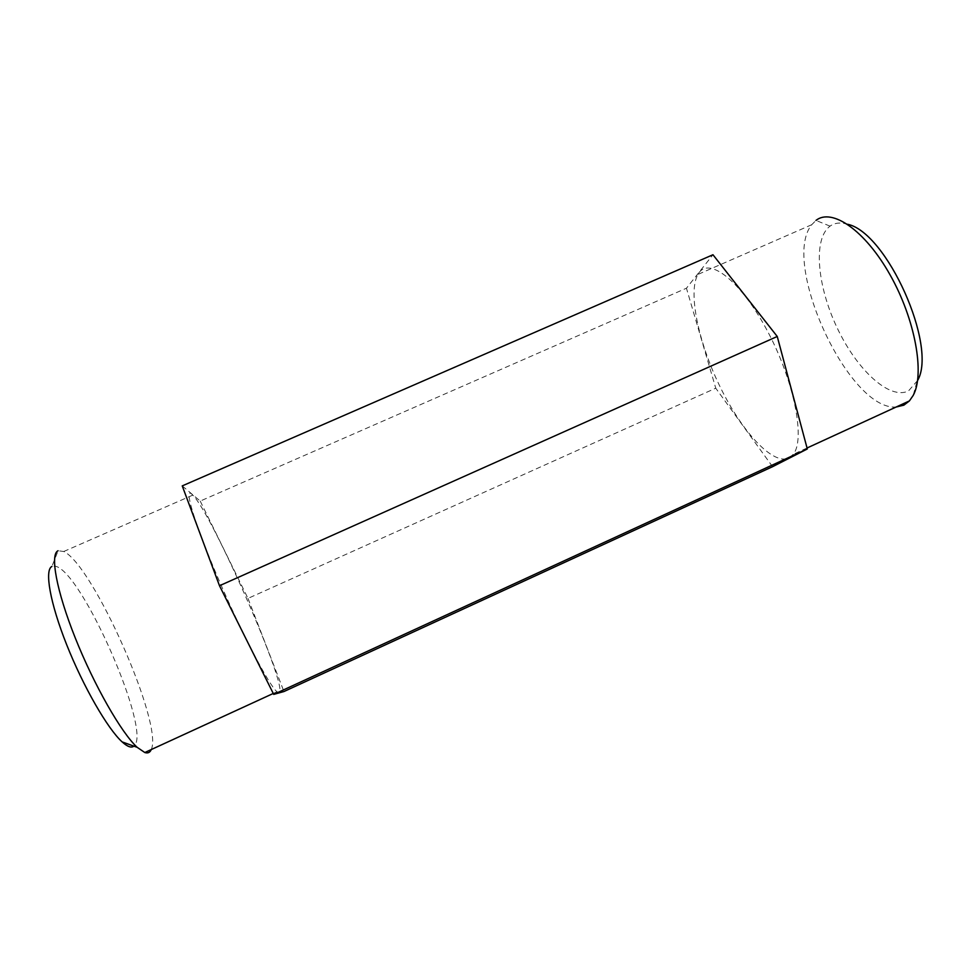 <?xml version="1.0" encoding="UTF-8"?>
<svg xmlns="http://www.w3.org/2000/svg" width="970" height="970" viewBox="0 0 970 970"><rect width="100%" height="100%" fill="white"/><g stroke="black" fill="none" stroke-linecap="round" stroke-linejoin="round"><path stroke-width="0.73" stroke-dasharray="4.85 3.64" d="M182.239 485.897L200.22 501.078L686.445 288.223L712.962 254.746M200.22 501.078L247.981 598.405L715.763 388.194L686.445 288.223M772.569 466.691L715.763 388.194M247.981 598.405L283.943 691.537M278.948 692.628L276.983 691.743C269.296 685.814 241.578 632.961 218.117 578.278C194.57 523.545 183.524 486.552 191.745 494.094L192.812 495.112C212.612 514.536 289.848 691.004 278.948 692.628M151.247 749.567C163.542 724.263 93.072 565.001 63.753 551.493L58.091 550.754L51.907 566.444L55.508 566.25C82.147 571.706 152.666 733.041 133.872 746.124M699.249 272.449C710.355 257.05 742.317 282.755 768.385 332.807C794.612 382.701 805.367 439.737 793.254 454.336L789.059 457.961C773.26 465.709 742.474 432.402 720.649 387.939C698.691 343.574 687.657 292.588 697.891 274.449L699.249 272.449M917.608 380.507L908.563 390.861C889.684 400.513 856.898 369.825 837.183 327.933C817.213 286.198 812.787 238.753 830.053 226.143C834.758 222.773 840.602 222.154 847.574 224.264M830.053 226.143L815.964 220.42L811.745 224.713C780.51 262.676 848.786 410.722 896.135 407.036M273.261 693.465L276.983 691.743M63.753 551.493L192.812 495.112M916.893 381.986L913.17 395.457M811.745 224.713L697.891 274.449M807.052 447.995L793.254 454.336"/><path stroke-width="1.45" d="M273.722 694.387L219.499 585.734L182.239 485.897L712.962 254.746L777.249 336.481L807.307 448.964L772.569 466.691L283.943 691.537L273.722 694.387L807.307 448.964M219.499 585.734L777.249 336.481M133.872 746.124C131.411 748.161 127.494 746.754 122.135 741.904C107.646 728.846 83.335 686.712 66.7 644.771C49.991 602.782 44.365 570.008 51.907 566.444M58.091 550.754C49.834 554.149 56.333 590.548 75.26 637.933C94.114 685.256 121.383 732.871 137.158 747.312L144.797 752.526C147.876 753.532 150.023 752.538 151.247 749.567M847.574 224.264C886.689 232.242 937.675 345.987 917.608 380.507M896.135 407.036L903.907 405.133L909.399 400.925L913.17 395.457C924.992 374.093 915.256 319.324 890.036 274.789C864.925 230.096 831.787 207.701 815.964 220.42M122.135 741.904L137.158 747.312M144.797 752.526L273.261 693.465M909.399 400.925L807.052 447.995"/></g></svg>
